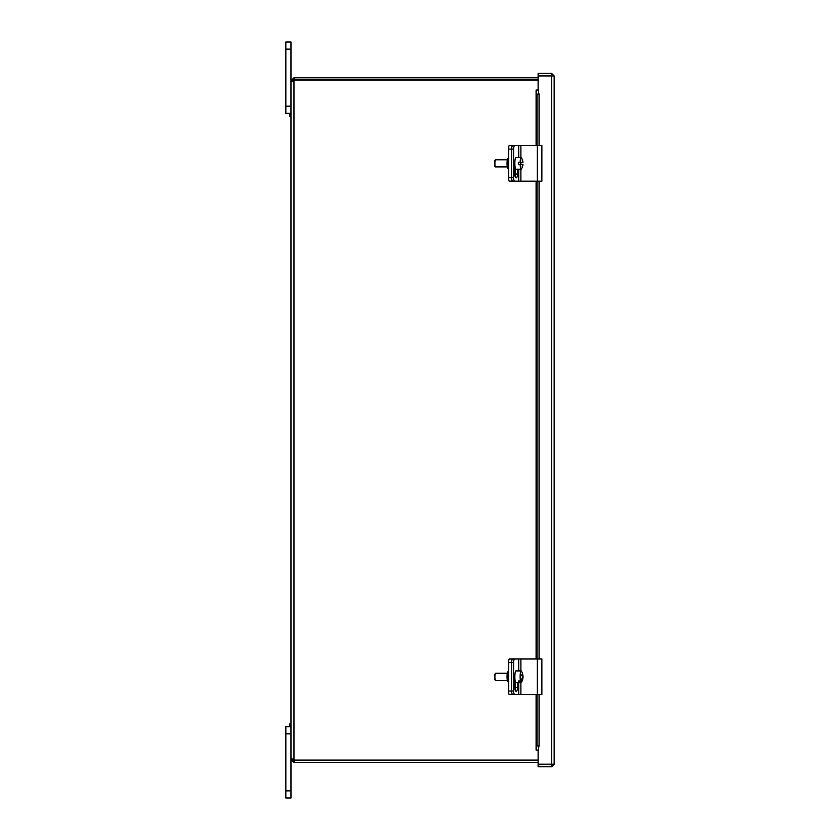 <?xml version="1.0" encoding="UTF-8"?>
<svg xmlns="http://www.w3.org/2000/svg" width="840" height="840" viewBox="0 0 840 840"><rect width="100%" height="100%" fill="white"/><g stroke="black" fill="none" stroke-linecap="round" stroke-linejoin="round"><path stroke-width="1.26" d="M290.976 113.453L289.926 113.894L289.926 116.424L290.976 116.876M290.976 723.272L289.926 723.712L289.926 726.243L290.976 726.695L285.842 726.695L290.976 726.695L285.842 726.695L290.976 726.695L285.842 726.695L285.842 798L290.976 798L290.976 759.034L293.979 759.034L290.976 759.034L290.976 81.112L293.979 81.112L290.976 80.797L293.979 77.795L294.599 77.795L294.599 79.905L538.115 79.905M538.115 77.795L294.599 77.795M538.115 760.095L294.661 760.095A1.995 1.995 0 0 0 293.979 759.034L293.979 81.112L293.129 81.386M293.979 77.795L293.979 79.905L293.087 81.112M290.976 49.13L290.976 42L285.842 42L290.976 42L285.842 42L285.842 49.13L290.976 49.13L290.976 80.797L293.087 80.797M294.599 79.905L293.979 79.905M293.979 760.231L294.599 760.231L294.599 762.342L293.979 762.342L290.976 759.35L293.087 759.35L293.979 760.231L293.979 762.342M294.599 762.342L538.115 762.342M294.599 760.231L538.115 760.231M538.115 80.052L294.661 80.052A1.995 1.995 0 0 1 293.979 81.112M291.858 81.543L290.976 81.112L290.976 106.176L285.842 106.176L285.842 113.305L290.976 113.305M538.325 90.058L536.245 90.058L536.991 94.343L539.07 94.343L538.115 90.058L538.115 75.947L552.048 75.936L538.115 75.484L538.115 73.374L551.607 73.374L554.159 75.936L554.159 764.211L538.115 764.652L538.115 766.763L551.607 766.763L554.159 764.211L538.115 764.2L538.115 750.089L539.07 745.804L536.991 745.804L536.245 750.078L538.325 750.078M551.607 75.484L551.607 73.374M552.048 75.936L554.159 75.936L552.048 75.936M554.159 764.211L551.607 764.2L551.607 75.947M551.607 764.652L551.607 766.763M536.13 145.541L536.245 90.058M539.07 94.343L539.07 145.541M539.07 181.188L539.07 658.949M539.07 694.606L539.07 745.804M536.245 750.078L536.13 694.606M536.991 94.343L536.991 145.541M536.991 181.188L536.991 658.949M536.991 694.606L536.991 745.804M285.842 42L290.976 42M285.842 49.13L285.842 106.176M512.232 694.606A3.57 0.619 -90 0 1 511.613 691.037A3.57 1.281 90 0 0 512.894 694.606L514.889 694.606A3.57 1.281 -90 0 1 513.607 691.037L508.662 691.037A3.57 0.619 90 0 0 509.281 694.606L512.894 694.606M512.232 658.949L512.894 658.949A3.57 1.281 90 0 0 511.613 662.519A3.57 0.619 -90 0 1 512.232 658.949L509.281 658.949A3.57 0.619 90 0 0 508.662 662.519L508.662 691.037M508.662 662.519L511.613 662.519L511.613 691.037L511.613 662.519L513.607 662.519L513.607 691.037M508.662 671.874L507.906 671.874A4.904 0.851 90 0 0 507.045 676.778A4.904 0.851 90 0 0 507.906 681.681L508.662 681.681M514.71 694.606L516.485 694.606M512.232 181.188A3.57 0.619 -90 0 1 511.613 177.629A3.57 1.281 90 0 0 512.894 181.188L514.889 181.188A3.57 1.281 -90 0 1 513.607 177.629L508.662 177.629A3.57 0.619 90 0 0 509.281 181.188L512.894 181.188M541.758 145.541L512.894 145.541A3.57 1.281 90 0 0 511.613 149.1A3.57 0.619 -90 0 1 512.232 145.541L509.281 145.541A3.57 0.619 90 0 0 508.662 149.1L508.662 177.629M508.662 149.1L511.613 149.1L511.613 177.629L511.613 149.1L513.607 149.1L513.607 177.629M508.662 158.456L507.906 158.456A4.904 0.851 90 0 0 507.045 163.37A4.904 0.851 90 0 0 507.906 168.273L508.662 168.273M512.232 145.541L514.71 145.541M514.71 181.188L516.485 181.188M522.68 679.319A10.647 5.702 -173.6 0 0 522.827 678.804A10.647 5.702 -173.6 0 0 522.869 677.953A10.615 8.778 165 0 1 520.758 682.175L518.973 682.175A5.838 1.018 -90 0 1 518.658 681.009L520.443 681.009A10.615 8.778 -15 0 0 522.553 676.799L523.005 676.756A10.647 5.702 6.4 0 1 523.016 677.124A10.647 5.702 6.4 0 1 522.869 677.964M522.575 674.037A10.615 8.778 165 0 1 522.984 675.896A10.615 8.778 165 0 1 523.005 676.756M522.869 677.953L522.239 677.953M518.973 682.175L519.099 681.009M522.553 676.799A10.647 5.702 -173.6 0 0 521.64 675.433A10.059 8.316 -15 0 0 521.777 674.236A10.647 5.702 6.4 0 1 522.69 675.601A10.615 8.778 -15 0 0 521.997 672.231A10.678 10.678 0 0 0 521.419 671.15A5.838 1.018 -90 0 0 521.147 670.94L515.875 670.94A5.838 1.018 -90 0 0 515.025 673.596A5.838 1.018 -90 0 0 514.983 679.571A5.838 1.018 -90 0 0 515.875 682.615L521.147 682.615A5.838 1.018 -90 0 1 520.758 682.175M522.69 675.601L521.777 675.601M520.443 681.009A5.838 1.018 -90 0 1 520.202 674.615A5.838 1.018 -90 0 1 521.147 670.94M522.827 678.804A10.678 10.678 0 0 1 521.419 682.405A5.838 1.018 -90 0 1 521.147 682.615M495.401 673.271L494.393 675.224L494.718 679.581L495.401 680.284A3.57 0.619 -90 0 1 494.991 674.835A3.57 0.619 -90 0 1 495.401 673.271A3.57 0.619 -90 0 1 495.506 673.207L507.318 673.207M507.318 680.348L495.506 680.348A3.57 0.619 -90 0 1 495.401 680.284M520.149 164.43A5.838 1.018 -90 0 0 521.147 169.208A5.838 1.018 -90 0 0 521.419 168.987A10.678 10.678 0 0 0 522.963 164.43L522.9 164.43A10.647 10.49 90 0 1 522.354 166.929L522.102 166.929A10.647 10.49 -90 0 0 522.659 164.43L518.364 164.43A5.838 1.018 -90 0 1 518.364 162.298L522.659 162.298A10.647 10.49 -90 0 0 522.102 159.799L522.102 159.799M522.354 159.799A10.647 10.49 90 0 1 522.9 162.298L522.659 162.298M522.9 162.298L522.963 162.298A10.678 10.678 0 0 0 521.419 157.742A5.838 1.018 -90 0 0 521.147 157.521A5.838 1.018 -90 0 0 520.149 162.298M520.359 162.298A5.838 1.018 -90 0 1 520.359 164.43M507.318 166.929L495.506 166.929A3.57 0.619 -90 0 1 495.401 166.877A3.57 0.619 -90 0 1 494.886 163.37A3.57 0.619 -90 0 1 495.401 159.852L494.718 160.555L494.812 166.215M495.401 159.852A3.57 0.619 -90 0 1 495.506 159.799L507.318 159.799M521.147 169.208L515.875 169.208A5.838 1.018 -90 0 1 514.857 163.37A5.838 1.018 -90 0 1 515.875 157.521L521.147 157.521M514.889 694.606L541.874 694.606L541.874 658.949L512.894 658.949M513.607 662.519A3.57 1.281 -90 0 1 514.889 658.949M517.524 682.615L517.524 687.477A3.791 1.355 -90 0 1 516.169 691.268A3.791 1.355 -90 0 1 514.805 687.477L514.805 677.229M515.172 690.05A3.791 1.355 90 0 0 515.529 687.477L515.529 682.269M514.889 181.188L541.874 181.188L541.874 145.541M513.607 149.1A3.57 1.281 -90 0 1 514.889 145.541M517.524 169.208L517.524 174.059A3.791 1.355 -90 0 1 516.169 177.859A3.791 1.355 -90 0 1 514.805 174.059L514.805 163.821M515.172 176.631A3.791 1.355 90 0 0 515.529 174.059L515.529 168.861M549.371 75.484A6.489 6.489 0 0 0 548.415 75.947A6.489 6.489 0 0 1 549.371 75.484M551.67 75.947A1.89 1.89 0 0 0 551.082 75.484M549.654 764.652A6.489 6.489 0 0 1 548.594 764.2A6.489 6.489 0 0 0 549.654 764.652L549.654 764.2M551.575 764.2A1.89 1.89 0 0 1 550.841 764.652M538.639 90.058L538.639 91.896M538.639 748.251L538.639 750.078M536.13 181.188L536.13 658.949M285.842 733.824L290.976 733.824M290.976 790.871L285.842 790.871M518.721 658.949L518.721 670.94M518.721 682.615L518.721 694.606M517.524 687.477L515.529 687.477M520.894 658.949L520.894 670.94M520.894 682.615L520.894 694.606M537.285 658.949L537.285 694.606M518.721 145.541L518.721 157.521M518.721 169.208L518.721 181.188M517.524 174.059L515.529 174.059M520.894 145.541L520.894 157.521M520.894 162.298L520.894 164.43M520.894 169.208L520.894 181.188M537.285 145.541L537.285 181.188M536.088 750.078L536.088 694.606M536.088 658.949L536.088 181.188M536.088 145.541L536.088 90.058M523.016 677.124A10.678 10.678 0 0 0 522.984 675.896M494.718 166.173L495.401 166.877"/></g></svg>
